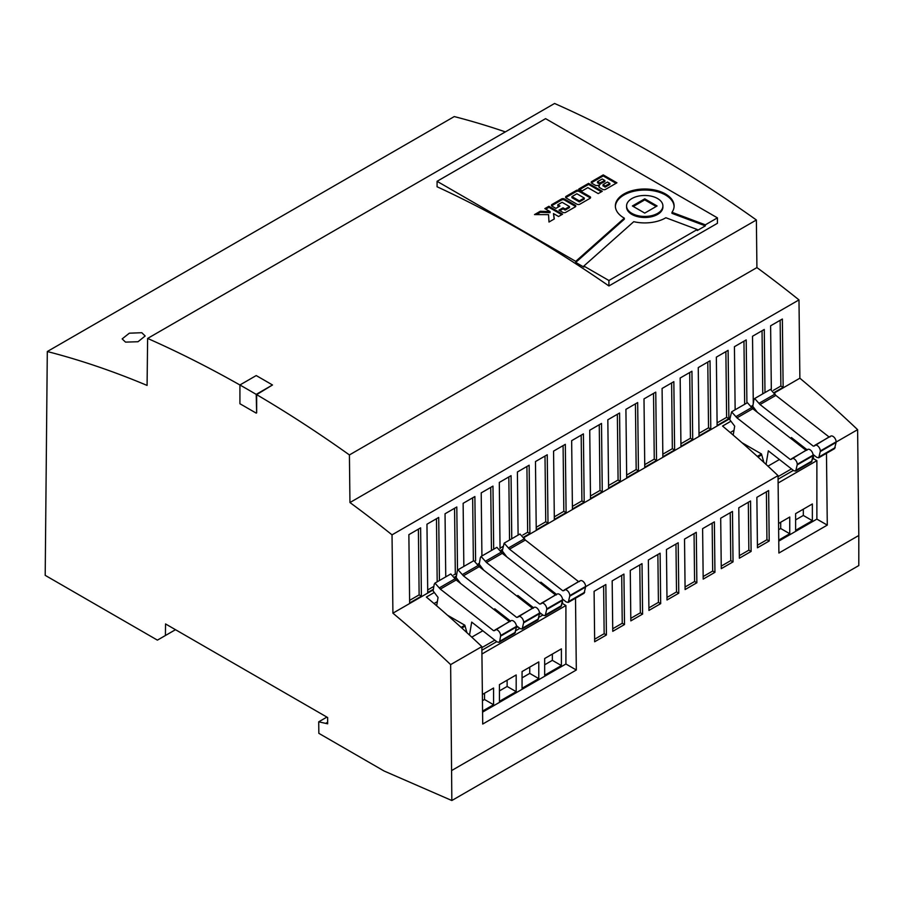 <?xml version="1.0" encoding="UTF-8"?>
<svg xmlns="http://www.w3.org/2000/svg" width="904" height="904" viewBox="0 0 904 904"><rect width="100%" height="100%" fill="white"/><g stroke="black" fill="none" stroke-linecap="round" stroke-linejoin="round"><path stroke-width="1.36" d="M125.52 342.119L122.153 338.898L129.328 333.192L141.804 332.717L145.171 335.994L138.007 341.735L125.52 342.119M697.244 229.514L697.244 230.554L705.357 225.864L705.357 224.825L671.977 212.316A29.369 16.961 0 0 0 674.113 205.965A29.369 16.961 0 0 0 665.502 193.976A29.369 16.961 0 0 0 633.501 190.292A29.369 16.961 0 0 0 615.364 205.965A29.369 16.961 0 0 0 623.975 217.954A29.369 16.961 0 0 0 624.325 218.158L575.735 261.358L575.735 262.409L583.848 267.087L583.848 266.047L633.749 221.683A29.369 16.961 0 0 0 665.864 217.74L697.244 229.514L608.912 280.511L608.912 285.958L717.426 223.299L717.426 217.853L545.598 118.65L437.073 181.308L437.073 186.755A1227.801 708.872 60 0 1 608.912 285.958M674.09 206.485A29.369 16.961 0 0 0 665.502 195.015A29.369 16.961 0 0 0 633.919 191.241A29.369 16.961 0 0 0 615.387 206.485M575.735 262.409L624.325 219.197L624.325 218.158M626.574 205.965L626.574 207.005A18.159 10.486 0 0 0 631.896 214.417A18.159 10.486 0 0 0 651.694 216.7A18.159 10.486 0 0 0 662.903 207.005L662.903 205.965A18.159 10.486 0 0 0 657.581 198.541A18.159 10.486 0 0 0 637.783 196.27A18.159 10.486 0 0 0 626.574 205.965A18.159 10.486 0 0 0 631.896 213.378A18.159 10.486 0 0 0 651.694 215.649A18.159 10.486 0 0 0 662.903 205.965M469.515 635.071L471.696 622.099L497.076 641.919L499.064 642.337L499.697 641.32L500.556 636.156A4.576 2.644 -120 0 0 500.601 635.546A4.475 2.588 -120 0 0 497.437 630.065A4.475 2.588 -120 0 0 495.2 629.839A4.475 2.588 -120 0 0 494.522 630.619L493.527 630.664L440.327 589.114L456.158 579.984L450.791 573.961L434.96 583.103L434.202 584.334L433.106 590.9L438.056 597.42L436.655 605.793M499.064 642.337L514.896 633.207L516.387 627.014A4.576 2.644 -120 0 0 516.433 626.415A4.475 2.588 -120 0 0 513.269 620.924A4.475 2.588 -120 0 0 511.031 620.709L495.2 629.839M516.376 625.658L520.139 628.608L522.128 629.026L523.619 622.845A4.576 2.644 -120 0 0 523.665 622.234A4.475 2.588 -120 0 0 520.501 616.754A4.475 2.588 -120 0 0 518.263 616.528A4.475 2.588 -120 0 0 517.585 617.296L516.591 617.353L463.39 575.803L479.21 566.661L473.854 560.649L458.023 569.78L457.266 571.023L456.17 577.588L460.656 583.498M522.128 629.026L537.959 619.895L539.451 613.703A4.576 2.644 -120 0 0 539.496 613.093A4.475 2.588 -120 0 0 536.332 607.612A4.475 2.588 -120 0 0 534.094 607.386L518.263 616.528M539.428 612.347L543.202 615.285L545.191 615.714L546.683 609.522A4.576 2.644 -120 0 0 546.728 608.923A4.475 2.588 -120 0 0 543.564 603.431A4.475 2.588 -120 0 0 541.327 603.217A4.475 2.588 -120 0 0 540.648 603.985L539.654 604.03L486.454 562.491L502.274 553.35L496.906 547.338L481.086 556.468L480.329 557.7L479.233 564.277L483.719 570.187M545.191 615.714L561.011 606.573L562.503 600.392A4.576 2.644 -120 0 0 562.559 599.781A4.475 2.588 -120 0 0 559.384 594.301A4.475 2.588 -120 0 0 557.146 594.075L541.327 603.217M451.842 770.434L858.8 535.484L857.613 429.66A935.708 540.23 -120 0 0 799.87 378.211L798.989 299.902A1063.85 614.211 -120 0 0 756.919 267.584L756.377 219.988A1227.801 708.872 60 0 0 554.581 103.474L147.623 338.435L147.081 385.42A1063.85 614.211 -120 0 0 47.302 351.532L45.2 575.351L157.409 640.134L165.409 635.512L165.545 623.941L327.655 717.539L327.655 723.81L318.716 721.821L318.841 733.336L384.121 771.022L451.842 800.526L450.644 664.609L481.843 646.597L482.713 724.047L576.323 670L565.915 663.999L482.589 712.115M47.302 351.532L454.26 116.571A1063.85 614.211 -120 0 1 505.37 131.894M583.848 266.047L608.912 280.511M757.303 456.396L761.484 453.977L763.857 462.373M758.004 457.028L761.484 455.017M447.469 615.195L464.859 625.229L466.916 632.676M434.044 603.544L437.355 601.635M461.119 627.387L464.859 625.229M461.82 628.031L464.859 626.28M481.855 647.637L494.816 640.156M516.252 627.783L517.879 626.845M539.315 614.471L540.942 613.522M562.378 601.149L562.627 603.623L565.915 605.522L565.915 663.999M550.999 591.408L551.994 590.832M527.947 604.719L528.93 604.143M504.884 618.031L505.867 617.466M471.764 637.15L482.815 630.777M576.323 670L575.509 598.211M503.483 552.536L502.195 553.282M480.431 565.847L479.131 566.593M457.367 579.159L456.068 579.905M434.304 592.47L426.372 597.058A935.708 540.23 60 0 1 481.843 646.597M730.929 421.219L722.556 426.055A935.708 540.23 60 0 1 778.028 475.606L778.898 553.045L827.284 525.111L816.877 519.111L778.762 541.112M813.046 454.441L813.589 458.735L816.877 460.633L816.877 519.111M827.284 525.111L826.471 453.311M730.217 432.553L733.98 430.372M753.992 407.907L752.704 408.653M594.662 641.761L606.414 634.981L605.849 584.526L594.097 591.318L594.662 641.761M739.359 558.22L751.111 551.44L750.546 500.986L738.794 507.777L739.359 558.22M721.268 568.661L733.031 561.881L732.466 511.427L720.703 518.218L721.268 568.661M685.096 589.555L696.86 582.764L696.283 532.32L684.531 539.1L685.096 589.555M667.005 599.996L678.768 593.205L678.203 542.762L666.44 549.542L667.005 599.996M703.188 579.114L714.94 572.322L714.375 521.868L702.611 528.659L703.188 579.114M612.754 631.32L624.506 624.54L623.941 574.085L612.177 580.876L612.754 631.32M630.834 620.879L642.597 614.087L642.021 563.644L630.269 570.435L630.834 620.879M648.925 610.437L660.677 603.646L660.112 553.203L648.36 559.983L648.925 610.437M757.45 547.779L769.202 540.999L768.637 490.544L756.874 497.336L757.45 547.779M585.611 586.696L778.028 475.606M836.121 442.067L857.613 429.66M450.644 664.609A935.708 540.23 -120 0 0 392.912 613.172L433.276 589.871M455.119 577.26L456.339 576.549M478.182 563.938L479.402 563.237M501.245 550.626L502.466 549.926M524.309 537.315L729.912 418.608M751.755 405.998L752.976 405.297M774.818 392.686L799.87 378.211M256.657 394.641L272.488 384.98L256.205 394.381L256.657 412.868L256.657 394.641A1227.801 708.872 60 0 1 349.419 454.938L756.377 219.988M147.623 338.435A1227.801 708.872 60 0 1 239.922 384.991L239.922 403.738L256.205 413.128M392.912 613.172L392.031 534.852A1063.85 614.211 -120 0 0 349.95 502.545L349.419 454.938M165.409 635.512L175.489 629.692M326.299 723.03L327.655 722.251M318.716 721.821L326.898 717.098M858.8 535.484L858.8 565.565L451.842 800.526M420.62 527.868L408.868 534.659L409.636 602.979L421.388 596.188L420.62 527.868M710.024 360.786L698.261 367.578L699.029 435.897L710.793 429.106L710.024 360.786M691.933 371.228L680.17 378.019L680.949 446.339L692.701 439.559L691.933 371.228M673.842 381.669L662.09 388.46L662.858 456.78L674.61 450L673.842 381.669M637.67 402.562L625.918 409.342L626.687 477.674L638.439 470.882L637.67 402.562M619.579 413.004L607.827 419.784L608.595 488.115L620.347 481.323L619.579 413.004M601.499 423.445L589.736 430.236L590.504 498.556L602.267 491.765L601.499 423.445M583.408 433.886L571.656 440.677L572.424 508.997L584.176 502.206L583.408 433.886M565.316 444.327L553.564 451.119L554.333 519.438L566.096 512.647L565.316 444.327M475.606 560.751L474.882 496.545L463.13 503.325L463.842 566.424M457.514 570.311L456.802 506.986L445.039 513.777L445.751 576.865M454.949 576.82L456.441 575.961M439.423 580.526L438.711 517.427L426.959 524.218L427.728 592.538L433.378 589.272M655.762 392.121L643.998 398.901L644.767 467.221L656.53 460.441L655.762 392.121M493.686 549.191L492.974 486.103L481.21 492.883L481.922 555.983M511.766 538.75L511.065 475.662L499.302 482.442L500.048 548.57M501.076 550.186L502.567 549.327M524.128 536.874L529.913 533.541L529.145 465.21L517.393 472.001L518.105 535.1M547.236 454.768L535.473 461.56L536.241 529.88L548.005 523.088L547.236 454.768M728.104 350.345L716.352 357.136L717.121 425.456L728.873 418.665L728.104 350.345M746.907 403.003L746.195 339.904L734.432 346.695L735.144 409.783M764.987 392.562L764.275 329.463L752.524 336.254L753.281 403.444M774.638 392.246L783.135 387.341L782.367 319.022L770.615 325.802L771.327 389.217M392.031 534.852L798.989 299.902M349.95 502.545L756.919 267.584M705.357 224.825L717.426 217.853M437.073 181.308L575.735 261.358M548.909 206.27L544.863 208.609L550.061 211.604L540.253 211.276L534.513 214.587L548.558 214.643L548.988 222.034L554.322 218.949L553.474 213.581L558.559 216.508L562.604 214.169L548.909 206.27L548.909 207.31L545.767 209.129M565.746 212.35L575.193 206.903A2.091 1.209 0 0 0 575.803 206.044A2.091 1.209 0 0 0 575.193 205.185L564.469 199.004A2.091 1.209 0 0 0 561.508 199.004L552.061 204.451A2.091 1.209 0 0 0 551.451 205.31A2.091 1.209 0 0 0 552.061 206.168L555.892 208.383L559.96 206.033L557.802 204.79L562.107 202.304L569.475 206.564L565.169 209.039L563.022 207.807L558.966 210.146L562.774 212.35A2.091 1.209 0 0 0 565.746 212.35M579.893 204.191L589.973 198.371A2.091 1.209 0 0 0 590.594 197.513A2.091 1.209 0 0 0 589.973 196.654L579.249 190.462A2.091 1.209 0 0 0 576.289 190.462L566.209 196.281A2.091 1.209 0 0 0 565.588 197.14A2.091 1.209 0 0 0 566.209 197.999L576.933 204.191A2.091 1.209 0 0 0 579.893 204.191M582.153 190.913L587.837 187.625L598.211 193.614L602.267 191.275L588.572 183.376L578.831 188.992L582.153 190.913M599.454 187.523L602.629 189.354A2.091 1.209 0 0 0 605.59 189.354L616.923 182.811L603.239 174.901L591.792 181.512A2.091 1.209 0 0 0 591.182 182.371A2.091 1.209 0 0 0 591.792 183.218L595.261 185.23A2.091 1.209 0 0 0 597.363 185.523L599.465 185.15L598.911 186.348A2.091 1.209 0 0 0 598.843 186.665A2.091 1.209 0 0 0 599.454 187.523M256.205 394.381A1228.446 709.244 -120 0 0 239.922 384.98L256.205 375.578A1228.446 709.244 60 0 1 272.488 384.98M795.622 530.332L812.357 520.681L812.357 503.969L795.622 513.63L795.622 530.332M778.751 540.083L789.746 533.733L789.746 517.02L778.559 523.484M778.107 483.018L816.877 460.633M778.061 479.233L793.373 470.396M812.402 459.413L813.589 458.735M778.039 476.645L791.452 468.893M812.888 456.52L813.589 456.113M801.509 446.779L802.503 446.203M767.948 466.159L779.44 459.514M741.913 442.666L761.484 453.977M481.888 650.236L496.748 641.659M515.777 630.676L519.8 628.348M538.829 617.353L542.863 615.025M561.892 604.041L562.627 603.623M481.934 654.01L565.915 605.522M522.06 688.283L538.784 678.621L538.784 661.909L522.06 671.57L522.06 688.283M499.449 701.334L516.184 691.673L516.184 674.96L499.449 684.622L499.449 701.334M482.566 711.075L493.573 704.724L493.573 688.023L482.386 694.475M544.671 675.231L561.395 665.57L561.395 648.857L544.671 658.519L544.671 675.231M544.671 664.779L552.355 660.349L552.355 654.078M552.355 660.349L561.395 665.57M482.453 700.702L484.521 699.504L484.521 693.244M484.521 699.504L493.573 704.724M499.449 690.893L507.133 686.452L507.133 680.181M507.133 686.452L516.184 691.673M522.06 677.842L529.744 673.401L529.744 667.129M529.744 673.401L538.784 678.621M778.638 529.699L780.706 528.512L780.706 522.241M780.706 528.512L789.746 533.733M795.622 519.89L803.317 515.449L803.317 509.189M803.317 515.449L812.357 520.681M540.671 583.34L540.874 582.153L556.57 594.414M562.491 599.036L566.254 601.974L568.254 602.403L569.746 596.211A4.576 2.644 -120 0 0 569.791 595.6A4.475 2.588 -120 0 0 567.836 591.103A4.475 2.588 -120 0 0 564.39 589.905A4.475 2.588 -120 0 0 563.712 590.674L562.706 590.719L509.506 549.169L504.149 543.157L502.296 550.954L506.782 556.864M563.712 590.674L578.537 581.577L525.337 540.038L519.969 534.015L504.149 543.157M579.532 581.532L578.537 581.577M568.254 602.403L584.074 593.261L585.566 587.069A4.576 2.644 -120 0 0 585.611 586.47A4.475 2.588 -120 0 0 583.668 581.961A4.475 2.588 -120 0 0 580.21 580.764L564.39 589.905M509.506 549.169L525.337 540.038M517.619 596.651L517.811 595.465L533.507 607.725M540.648 603.985L555.474 594.9L502.274 553.35M556.468 594.855L555.474 594.9M486.454 562.491L481.086 556.468M494.556 609.963L494.748 608.776L510.455 621.037M517.585 617.296L532.411 608.211L479.21 566.661M533.416 608.166L532.411 608.211M463.39 575.803L458.023 569.78M494.522 630.619L509.347 621.523L456.158 579.984M510.353 621.477L509.347 621.523M440.327 589.114L434.96 583.103M733.189 435.095L734.692 426.157L729.743 419.637L731.596 411.84L736.963 417.863L790.152 459.401L791.158 459.356A4.475 2.588 60 0 1 791.836 458.588A4.475 2.588 60 0 1 795.283 459.786A4.475 2.588 60 0 1 797.238 464.294A4.576 2.644 60 0 1 797.192 464.893L795.701 471.086L793.701 470.656L768.321 450.836L766.05 464.396M731.596 411.84L747.416 402.698L752.783 408.721L805.984 450.271L806.978 450.226M791.836 458.588L807.656 449.446A4.475 2.588 60 0 1 811.114 450.644A4.475 2.588 60 0 1 813.058 455.153A4.576 2.644 60 0 1 813.012 455.763L811.521 461.944L795.701 471.086M805.984 450.271L791.158 459.356M752.783 408.721L736.963 417.863M807.08 449.785L791.384 437.525L791.181 438.711M757.292 412.235L752.795 406.325L753.902 399.76L754.659 398.528L770.479 389.387L775.847 395.41L829.047 436.948L830.041 436.903M754.659 398.528L760.015 404.54L813.216 446.09L814.21 446.045A4.475 2.588 60 0 1 814.899 445.265L830.719 436.135A4.475 2.588 60 0 1 834.166 437.333A4.475 2.588 60 0 1 836.121 441.841A4.576 2.644 60 0 1 836.076 442.44L834.584 448.633L818.753 457.774L816.764 457.345L813.001 454.407M814.899 445.265A4.475 2.588 60 0 1 818.346 446.474A4.475 2.588 60 0 1 820.301 450.972A4.576 2.644 60 0 1 820.244 451.582L818.753 457.774M829.047 436.948L814.21 446.045M775.847 395.41L760.015 404.54M705.357 225.864L671.977 213.355L671.977 212.316M657.084 205.965L644.744 198.835L632.393 205.965L644.744 213.095L657.084 205.965M656.18 206.485L644.744 199.874L644.744 198.835M644.744 199.874L633.297 206.485M599.465 185.15L599.024 187.162M616.019 183.331L603.239 175.952L591.792 182.552A2.091 1.209 0 0 0 591.385 182.89M603.239 175.952L603.239 174.901M603.183 184.518L605.126 186.122L609.85 183.399L607.488 182.032L603.183 184.518M603.183 185.557L605.126 187.162L605.126 186.122M605.126 187.162L609.85 184.439L609.85 183.399M599.736 183.003L604.866 180.517L602.211 178.992L597.487 181.715L599.736 183.003L599.736 184.054L604.866 181.568L604.866 180.517M599.736 184.054L597.487 182.755L597.487 181.715M601.363 191.795L588.572 184.416L579.735 189.512M588.572 184.416L588.572 183.376M590.391 198.032A2.091 1.209 0 0 0 589.973 197.705L579.249 191.512A2.091 1.209 0 0 0 576.289 191.512L566.209 197.332A2.091 1.209 0 0 0 565.802 197.66M571.949 196.609L579.328 200.88L584.266 198.021L576.876 193.761L571.949 196.609L571.949 197.66L579.328 201.92L579.328 200.88M579.328 201.92L584.266 199.072L584.266 198.021M569.475 206.564L569.475 207.604L565.169 210.09L563.022 208.847L559.87 210.677M563.022 208.847L563.022 207.807M565.169 210.09L565.169 209.039M559.056 206.553L557.802 205.829L557.802 204.79M575.599 206.564A2.091 1.209 0 0 0 575.193 206.236L564.469 200.044A2.091 1.209 0 0 0 561.508 200.044L552.061 205.502A2.091 1.209 0 0 0 551.655 205.829M561.7 214.689L548.909 207.31M554.175 219.039L553.474 213.581M550.061 211.604L550.061 212.655L540.253 212.316L536.321 214.587M540.253 212.316L540.253 211.276M773.383 390.358L780.875 386.031L780.141 320.31M780.875 386.031L783.135 387.341M762.761 393.85L762.049 330.751M744.67 404.291L743.958 341.192M717.087 422.857L726.613 417.365L725.878 351.633M726.613 417.365L728.873 418.665M536.219 527.292L545.745 521.789L544.999 456.057M545.745 521.789L548.005 523.088M522.874 534.998L527.653 532.23L526.919 466.498M527.653 532.23L529.913 533.541M509.54 540.038L508.828 476.95M500.048 548.174L503.042 546.434M491.448 550.479L490.736 487.392M644.744 464.633L654.27 459.13L653.524 393.409M654.27 459.13L656.53 460.441M437.186 581.814L436.474 518.715M427.694 589.939L433.863 586.38M453.684 574.933L455.311 574.006L454.565 508.274M455.311 574.006L456.644 574.774M473.368 560.932L472.656 497.833M554.31 516.851L563.825 511.348L563.09 445.615M563.825 511.348L566.096 512.647M572.39 506.398L581.916 500.906L581.182 435.174M581.916 500.906L584.176 502.206M590.481 495.957L600.007 490.465L599.262 424.733M600.007 490.465L602.267 491.765M608.561 485.516L618.087 480.013L617.353 414.292M618.087 480.013L620.347 481.323M626.653 475.075L636.179 469.571L635.433 403.851M636.179 469.571L638.439 470.882M662.824 454.192L672.35 448.689L671.615 382.957M672.35 448.689L674.61 450M680.915 443.751L690.441 438.248L689.695 372.516M690.441 438.248L692.701 439.559M699.007 433.31L708.533 427.807L707.787 362.075M708.533 427.807L710.793 429.106M409.602 600.38L419.128 594.889L418.394 529.156M419.128 594.889L421.388 596.188M757.416 545.225L766.942 539.722L766.4 491.832M766.942 539.722L769.202 540.999M648.891 607.872L658.417 602.38L657.875 554.491M658.417 602.38L660.677 603.646M630.811 618.325L640.337 612.822L639.795 564.932M640.337 612.822L642.597 614.087M612.72 628.766L622.246 623.263L621.703 575.373M622.246 623.263L624.506 624.54M703.154 576.549L712.68 571.045L712.137 523.156M712.68 571.045L714.94 572.322M666.982 597.431L676.508 591.939L675.966 544.05M676.508 591.939L678.768 593.205M685.074 586.99L694.588 581.498L694.057 533.609M694.588 581.498L696.86 582.764M721.245 566.107L730.771 560.604L730.229 512.715M730.771 560.604L733.031 561.881M739.325 555.666L748.851 550.163L748.32 502.274M748.851 550.163L751.111 551.44M594.629 639.207L604.154 633.704L603.623 585.815M604.154 633.704L606.414 634.981M508.771 547.79L524.591 538.648M568.876 601.375L584.707 592.233M569.746 596.211L585.566 587.069M569.791 595.6L585.611 586.47M545.813 614.686L561.644 605.556M546.683 609.522L562.503 600.392M546.728 608.923L562.559 599.781M485.708 561.101L501.528 551.971M522.749 628.009L538.581 618.867M523.619 622.845L539.451 613.703M523.665 622.234L539.496 613.093M462.645 574.413L478.465 565.282M499.697 641.32L515.517 632.178M500.556 636.156L516.387 627.014M500.601 635.546L516.433 626.415M439.581 587.736L455.413 578.594M752.038 407.342L736.218 416.473M813.058 455.153L797.238 464.294M813.012 455.763L797.192 464.893M812.154 460.927L796.322 470.057M775.101 394.02L759.27 403.161M836.121 441.841L820.301 450.972M836.076 442.44L820.244 451.582M835.206 447.604L819.386 456.746M598.911 186.981L598.911 186.348M591.792 182.552L591.792 181.512M603.183 186.043L603.183 184.992M600.561 184.054L600.561 183.003M566.209 197.332L566.209 196.281M576.289 191.512L576.289 190.462M579.249 191.512L579.249 190.462M589.973 197.705L589.973 196.654M552.061 205.502L552.061 204.451M561.508 200.044L561.508 199.004M564.469 200.044L564.469 199.004M575.193 206.236L575.193 205.185M603.013 185.806L603.013 184.755"/></g></svg>
